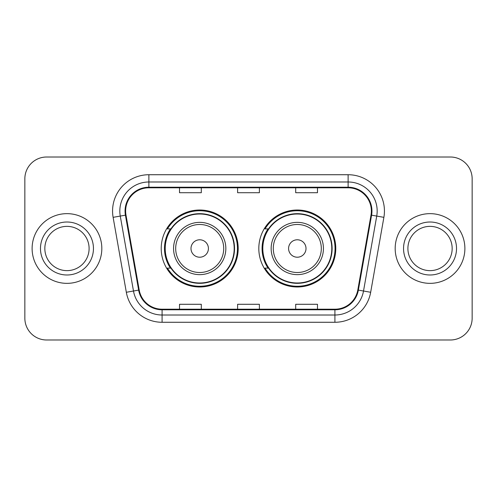 <?xml version="1.0" encoding="UTF-8"?>
<svg xmlns="http://www.w3.org/2000/svg" width="497" height="497" viewBox="0 0 497 497"><rect width="100%" height="100%" fill="white"/><g stroke="black" fill="none" stroke-linecap="round" stroke-linejoin="round"><path stroke-width="0.75" d="M258.813 248.5A38.486 38.486 0 0 0 297.299 286.986A38.486 38.486 0 0 0 335.779 248.5A38.486 38.486 0 0 0 297.299 210.014A38.486 38.486 0 0 0 258.813 248.5M161.221 248.5A38.486 38.486 0 0 0 199.701 286.986A38.486 38.486 0 0 0 238.187 248.5A38.486 38.486 0 0 0 199.701 210.014A38.486 38.486 0 0 0 161.221 248.5M170.446 268.107A35.219 35.219 0 0 1 170.446 228.893M268.038 268.107A35.219 35.219 0 0 1 268.038 228.893M24.85 178.79L24.85 318.21A21.781 21.781 0 0 0 46.631 339.991L450.369 339.991A21.781 21.781 0 0 0 472.15 318.21L472.15 178.79A21.781 21.781 0 0 0 450.369 157.009L46.631 157.009A21.781 21.781 0 0 0 24.85 178.79L24.85 318.21M32.112 248.5A34.852 34.852 0 0 0 66.965 283.352A34.852 34.852 0 0 0 101.823 248.5A34.852 34.852 0 0 0 66.965 213.648A34.852 34.852 0 0 0 32.112 248.5A34.852 34.852 0 0 0 66.965 283.352A34.852 34.852 0 0 0 101.823 248.5A34.852 34.852 0 0 0 66.965 213.648A34.852 34.852 0 0 0 32.112 248.5M395.177 248.5A34.852 34.852 0 0 0 430.035 283.352A34.852 34.852 0 0 0 464.888 248.5A34.852 34.852 0 0 0 430.035 213.648A34.852 34.852 0 0 0 395.177 248.5A34.852 34.852 0 0 0 430.035 283.352A34.852 34.852 0 0 0 464.888 248.5A34.852 34.852 0 0 0 430.035 213.648A34.852 34.852 0 0 0 395.177 248.5M125.635 211.032A23.235 23.235 0 0 1 148.876 187.798L348.124 187.798A23.235 23.235 0 0 1 371.011 215.064L357.797 290.006A23.235 23.235 0 0 1 334.91 309.202L162.09 309.202A23.235 23.235 0 0 1 139.203 290.006L125.99 215.064A23.235 23.235 0 0 1 125.635 211.032M125.058 211.032A23.819 23.819 0 0 0 125.418 215.17L138.632 290.105A23.819 23.819 0 0 0 162.09 309.786L334.91 309.786A23.819 23.819 0 0 0 358.368 290.105L371.582 215.17A23.819 23.819 0 0 0 348.124 187.214L148.876 187.214A23.819 23.819 0 0 0 125.058 211.032M113.117 217.338A36.306 36.306 0 0 1 148.876 174.727L348.124 174.727A36.306 36.306 0 0 1 383.883 217.338L370.669 292.273A36.306 36.306 0 0 1 334.91 322.273L162.09 322.273A36.306 36.306 0 0 1 126.331 292.273L113.117 217.338L120.268 216.077A29.043 29.043 0 0 1 148.876 181.989L348.124 181.989A29.043 29.043 0 0 1 376.732 216.077L363.518 291.012A29.043 29.043 0 0 1 334.91 315.011L162.09 315.011A29.043 29.043 0 0 1 133.482 291.012L120.268 216.077A29.043 29.043 0 0 1 119.827 211.032M450.369 157.009L46.631 157.009M46.631 339.991L450.369 339.991M472.15 318.21L472.15 178.79M237.609 187.798L237.609 192.712L259.391 192.712L259.391 187.798M179.516 187.798L179.516 192.712L201.304 192.712L201.304 187.798M295.696 187.798L295.696 192.712L317.484 192.712L317.484 187.798M259.391 309.202L259.391 304.288L237.609 304.288L237.609 309.202M201.304 309.202L201.304 304.288L179.516 304.288L179.516 309.202M317.484 309.202L317.484 304.288L295.696 304.288L295.696 309.202M89.1 248.5A22.135 22.135 0 0 0 66.965 226.365A22.135 22.135 0 0 0 44.836 248.5A22.135 22.135 0 0 0 66.965 270.635A22.135 22.135 0 0 0 89.1 248.5A22.135 22.135 0 0 1 66.965 270.635A22.135 22.135 0 0 1 44.836 248.5M208.417 248.5A8.716 8.716 0 0 0 199.701 239.784A8.716 8.716 0 0 0 190.991 248.5A8.716 8.716 0 0 0 199.701 257.216A8.716 8.716 0 0 0 208.417 248.5M225.843 248.5A26.142 26.142 0 0 0 199.701 222.358A26.142 26.142 0 0 0 173.565 248.5A26.142 26.142 0 0 0 199.701 274.642A26.142 26.142 0 0 0 225.843 248.5A26.142 26.142 0 0 1 199.701 274.642A26.142 26.142 0 0 1 173.565 248.5M234.193 248.5A34.492 34.492 0 0 0 199.701 214.008A34.492 34.492 0 0 0 165.215 248.5A34.492 34.492 0 0 0 199.701 282.992A34.492 34.492 0 0 0 234.193 248.5M237.46 248.5A37.76 37.76 0 0 1 167.433 268.107L170.931 268.107A34.815 34.815 0 0 0 234.522 248.581A34.815 34.815 0 0 0 170.931 228.893L167.433 228.893A37.76 37.76 0 0 1 237.46 248.5M306.009 248.5A8.716 8.716 0 0 0 297.299 239.784A8.716 8.716 0 0 0 288.583 248.5A8.716 8.716 0 0 0 297.299 257.216A8.716 8.716 0 0 0 306.009 248.5M323.435 248.5A26.142 26.142 0 0 0 297.299 222.358A26.142 26.142 0 0 0 271.157 248.5A26.142 26.142 0 0 0 297.299 274.642A26.142 26.142 0 0 0 323.435 248.5A26.142 26.142 0 0 1 297.299 274.642A26.142 26.142 0 0 1 271.157 248.5M331.785 248.5A34.492 34.492 0 0 0 297.299 214.008A34.492 34.492 0 0 0 262.807 248.5A34.492 34.492 0 0 0 297.299 282.992A34.492 34.492 0 0 0 331.785 248.5M335.053 248.5A37.76 37.76 0 0 1 265.025 268.107L268.523 268.107A34.815 34.815 0 0 0 332.114 248.581A34.815 34.815 0 0 0 268.523 228.893L265.025 228.893A37.76 37.76 0 0 1 335.053 248.5M452.164 248.5A22.135 22.135 0 0 0 430.035 226.365A22.135 22.135 0 0 0 407.9 248.5A22.135 22.135 0 0 0 430.035 270.635A22.135 22.135 0 0 0 452.164 248.5A22.135 22.135 0 0 1 430.035 270.635A22.135 22.135 0 0 1 407.9 248.5M348.124 174.727L348.124 187.214M120.268 216.077L125.418 215.17M162.09 322.273L162.09 309.786M334.91 309.786L334.91 322.273M358.368 290.105L370.669 292.273M126.331 292.273L138.632 290.105M371.582 215.17L383.883 217.338M148.876 174.727L148.876 187.214M93.455 248.5A26.49 26.49 0 0 0 66.965 222.01A26.49 26.49 0 0 0 40.474 248.5A26.49 26.49 0 0 0 66.965 274.99A26.49 26.49 0 0 0 93.455 248.5M223.718 248.5A24.011 24.011 0 0 0 199.701 224.489A24.011 24.011 0 0 0 175.69 248.5A24.011 24.011 0 0 0 199.701 272.511A24.011 24.011 0 0 0 223.718 248.5M321.31 248.5A24.011 24.011 0 0 0 297.299 224.489A24.011 24.011 0 0 0 273.282 248.5A24.011 24.011 0 0 0 297.299 272.511A24.011 24.011 0 0 0 321.31 248.5M456.526 248.5A26.49 26.49 0 0 0 430.035 222.01A26.49 26.49 0 0 0 403.545 248.5A26.49 26.49 0 0 0 430.035 274.99A26.49 26.49 0 0 0 456.526 248.5"/></g></svg>
